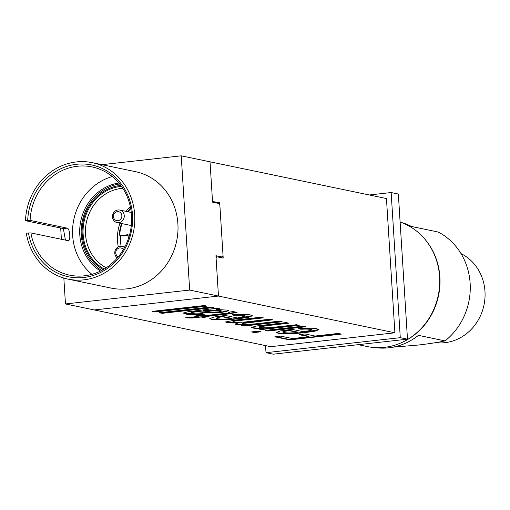 <?xml version="1.0" encoding="UTF-8"?>
<svg xmlns="http://www.w3.org/2000/svg" width="510" height="510" viewBox="0 0 510 510"><rect width="100%" height="100%" fill="white"/><g stroke="black" fill="none" stroke-linecap="round" stroke-linejoin="round"><path stroke-width="0.76" d="M461.008 253.61A46.863 42.91 101.8 0 1 484.264 303.641A46.863 42.91 101.8 0 1 444.918 342.688A46.863 42.91 101.8 0 1 435.661 342.637M401.089 222.392A64.05 58.65 -78.2 0 1 411.583 226.497L438.224 232.044A64.05 58.65 101.8 0 1 445.071 340.897C437.931 342.408 429.044 343.791 418.417 345.028L392.891 347.176M375.022 347.597A64.05 58.65 -78.2 0 0 388.741 347.801A64.05 58.65 -78.2 0 0 418.429 335.35L445.071 340.897M424.371 238.591A64.05 58.65 101.8 0 1 402.83 342.038M358.23 344.677L367.276 346.558A64.509 59.064 -78.2 0 0 384.444 347.355A64.509 59.064 -78.2 0 0 439.186 289.827A64.509 59.064 -78.2 0 0 400.114 222.048M101.605 270.491A46.665 42.732 101.8 0 1 82.231 221.321A46.665 42.732 101.8 0 1 119.62 183.976M103.211 269.618A44.835 41.055 101.8 0 1 83.13 221.62A44.835 41.055 101.8 0 1 120.545 185.436A44.835 41.055 101.8 0 1 120.736 185.417M121.425 186.354A43.828 40.131 -78.2 0 0 120.609 186.437A43.828 40.131 -78.2 0 0 83.965 222.137A43.828 40.131 -78.2 0 0 104.212 269.031M122.738 188.279A41.998 38.454 -78.2 0 0 121.444 188.4A41.998 38.454 -78.2 0 0 86.273 222.883A41.998 38.454 -78.2 0 0 106.182 267.788M122.037 223.622A42.547 38.958 101.8 0 0 119.633 235.206L119.193 234.791A43.465 39.799 101.8 0 1 121.565 223.52M127.602 211.695A43.465 39.799 101.8 0 1 130.592 207.914M128.15 211.809A42.547 38.958 101.8 0 1 130.719 208.584M118.779 222.666A6.407 5.865 101.8 0 1 117.07 222.589A6.407 5.865 101.8 0 1 112.506 216.973A6.407 5.865 101.8 0 1 117.982 209.967A6.407 5.865 101.8 0 1 119.684 210.043A6.407 5.865 101.8 0 1 124.255 215.66A6.407 5.865 101.8 0 1 118.779 222.666M117.319 257.977A6.407 5.865 101.8 0 1 114.986 251.13A6.407 5.865 101.8 0 1 120.264 246.253A6.407 5.865 101.8 0 1 121.966 246.33A6.407 5.865 101.8 0 1 124.478 247.592M117.944 220.702A4.577 4.188 101.8 0 1 113.462 216.635A4.577 4.188 101.8 0 1 117.37 211.631A4.577 4.188 101.8 0 1 121.852 215.698A4.577 4.188 101.8 0 1 117.944 220.702M118.365 256.734A4.577 4.188 101.8 0 1 115.789 251.889A4.577 4.188 101.8 0 1 119.659 247.917A4.577 4.188 101.8 0 1 123.331 249.619M119.633 235.206L120.239 235.582L128.035 234.708L128.297 238.929M120.239 235.582L122.464 236.041L128.08 235.416M120.679 235.671A43.828 40.131 -78.2 0 0 121.068 246.222M130.299 206.486A41.998 38.454 -78.2 0 0 126.117 211.389M119.952 223.189A41.998 38.454 -78.2 0 0 118.275 246.859M217.432 318.699L216.304 318.195L217.177 317.628L222.245 316.729L231.349 318.623C224.916 319.203 220.275 319.228 217.432 318.699M284.013 332.558L282.891 332.055L283.758 331.494L288.826 330.595L297.936 332.488C291.497 333.068 286.856 333.094 284.013 332.558M205.02 310.832L210.687 310.329L220.537 310.641L221.601 311.087L218.56 311.859C214.206 312.184 211.165 312.126 209.425 311.706L203.082 311.043L205.02 310.832L205.001 310.469L210.662 309.965L210.687 310.329M222.245 316.729L222.22 316.366L231.33 318.265L231.349 318.623M216.304 318.195L217.177 317.628M217.152 317.271L222.22 316.366M288.826 330.595L288.807 330.231L297.91 332.125L297.936 332.488M282.891 332.055L282.865 331.691L283.738 331.13L283.758 331.494M283.738 331.13L288.807 330.231M205.001 310.469L203.056 310.679L203.082 311.043M210.662 309.965L220.511 310.284L220.537 310.641M220.511 310.284L221.601 311.087M205.906 305.898L155.295 311.559L153.586 311.202M212.734 307.32L162.123 312.981L160.42 312.624M229.296 312.107L229.315 312.471L228.034 312.26L233.319 311.578L237.093 312.42L228.295 313.962L207.079 316.334L209.074 316.748L203.101 317.411L201.112 316.997L191.907 318.03L185.289 317.858L198.262 316.404L195.706 315.875L201.673 315.205L204.236 315.741L225.688 313.338C228.92 313.044 230.131 312.757 229.315 312.471L229.78 312.655L229.755 312.292L229.251 312.101M198.262 316.404L198.243 316.041L196.822 315.747M207.927 316.506L187.922 317.564M236.927 312.241L207.06 315.97L207.079 316.334M234.192 315.04L234.217 315.403L232.088 314.746C240.886 314.141 246.999 314.211 250.423 314.957L252.329 315.811L248.427 317.322L238.827 318.699C226.829 320.038 217.7 320.261 211.446 319.362L209.795 318.616L213.83 317.067L223.667 315.658L225.382 315.473L237.322 317.959L245.488 316.111L244.386 315.25C242.505 314.836 239.107 314.766 234.192 315.04L233.019 314.676M244.386 315.25L245.488 316.111M252.24 315.633L238.808 318.336C226.803 319.674 217.681 319.897 211.427 318.999L209.865 318.425M280.984 321.529L244.303 325.635L242.601 325.278M271.594 319.579L248.599 322.148C243.442 322.671 241.561 323.174 242.945 323.652M244.303 325.635L244.322 325.998L241.479 325.405L247.375 324.742C242.154 324.998 238.425 324.921 236.181 324.513L235.027 323.997L238.884 322.83C233.351 323.091 229.373 323.015 226.956 322.594L225.618 322.001L234.676 320.152L260.502 317.265L263.351 317.858L239.968 320.471C234.396 321.007 232.273 321.542 233.605 322.065C237.073 322.524 241.976 322.377 248.325 321.631L269.892 319.222L272.735 319.815L242.454 323.519M262.204 317.622L239.949 320.108C234.37 320.643 232.254 321.179 233.586 321.702M238.884 322.83L238.865 322.467C233.325 322.734 229.347 322.651 226.931 322.231L225.713 321.823M247.375 324.742L247.35 324.379C242.135 324.634 238.399 324.558 236.162 324.15L235.129 323.812M298.095 325.093L261.407 329.192L259.705 328.842M287.85 322.957L266.398 325.361L258.927 326.789L259.743 327.509C263.594 328.026 269.05 327.86 276.12 327.006L296.393 324.736L299.236 325.329L261.432 329.556L258.589 328.963L263.861 328.376L263.842 328.013C258.653 328.211 255.025 328.089 252.96 327.649L251.704 327.19M304.923 326.515L268.241 330.614L266.532 330.263M259.826 331.557L254.311 332.176L252.609 331.819M340.202 333.859L289.597 339.52L275.942 336.676M289.597 339.52L289.616 339.883L274.82 336.804L280.787 336.135L292.453 338.563L309.034 336.708L309.015 336.345L300.199 334.509M300.772 328.899L300.798 329.262L298.669 328.612C307.466 328 313.58 328.07 317.003 328.816L318.909 329.67L315.008 331.181L305.407 332.565C293.409 333.897 284.28 334.12 278.026 333.228L276.375 332.475L280.411 330.933L290.254 329.524L291.962 329.332L303.903 331.819L312.069 329.97L310.972 329.116C309.092 328.695 305.688 328.625 300.772 328.899L299.606 328.542M310.972 329.116L312.069 329.97M318.826 329.492L305.388 332.201C293.384 333.534 284.261 333.757 278.007 332.864L276.445 332.291M228.607 310.609L221.754 312.05L207.264 312.464L197.102 311.349L191.199 312.241L190.887 312.91L191.199 312.241M219.032 308.633L216.036 309.137L216.061 309.5L227.154 310.112L228.722 310.794L221.78 312.413L221.754 312.05M203.382 313.981L185.678 313.637L183.479 312.891M265.557 345.608L266.003 352.684L273.207 354.182L407.484 339.169L398.348 194.036L391.151 192.538L369.329 194.979M212.523 201.501L219.708 202.77L223.195 258.098L216.712 256.753L216.106 258.417L218.471 296.061L94.267 309.946L218.471 296.061L394.899 332.794L270.695 346.679L65.465 303.954L63.833 278.052M216.712 256.753L216.004 256.83M155.314 311.922L152.471 311.329L204.198 305.547L207.047 306.134L155.314 311.922L155.295 311.559M162.142 313.344L159.298 312.751L211.032 306.969L213.875 307.555L162.142 313.344L162.123 312.981M203.101 317.411L203.082 317.048M201.112 316.997L201.087 316.633M191.907 318.03L191.887 317.666M238.827 318.699L238.808 318.336M211.446 319.362L211.427 318.999M244.411 315.613C242.53 315.199 239.133 315.129 234.217 315.403M236.181 324.513L236.162 324.15M226.956 322.594L226.931 322.231M239.968 320.471L239.949 320.108M232.923 321.408L233.605 322.065M242.25 323.697L242.97 324.016C247.28 324.462 252.966 324.233 260.03 323.327L279.282 321.179L282.126 321.772L244.322 325.998M261.407 329.192L261.432 329.556M263.861 328.376C258.678 328.574 255.051 328.453 252.985 328.013L252.96 327.649M252.985 328.013L251.628 327.375L256.97 325.916L286.148 322.607L288.991 323.2L266.424 325.724L258.952 327.152M268.26 330.977L265.417 330.384L303.22 326.158L306.064 326.751L268.26 330.977L268.241 330.614M254.337 332.539L251.487 331.946L258.124 331.2L260.967 331.793L254.337 332.539L254.311 332.176M309.034 336.708L299.077 334.636L305.044 333.967L315.008 336.039L338.219 333.444L341.349 334.101L289.616 339.883M305.407 332.565L305.388 332.201M278.026 333.228L278.007 332.864M310.992 329.479C309.111 329.058 305.713 328.988 300.798 329.262M221.78 312.413L207.283 312.828L207.264 312.464M207.283 312.828L197.128 311.712L197.102 311.349M197.128 311.712L195.566 311.884L195.547 311.521M195.566 311.884L191.224 312.604L192.181 313.44C193.819 313.911 197.141 313.969 202.145 313.605L204.325 314.275C195.158 314.944 188.949 314.855 185.704 314.001L185.678 313.637M185.704 314.001L183.415 313.076L187.82 311.788L217.005 308.212L219.848 308.805L216.061 309.5M407.484 339.169L400.28 337.671L391.151 192.538M266.003 352.684L400.28 337.671M101.949 164.679L181.222 155.818L189.669 290.062L218.471 296.061L215.934 255.695L222.417 257.046L223.023 255.382L219.88 205.492L219.045 203.528L212.568 202.177L210.024 161.81L212.396 199.455L213.231 201.418M219.708 202.77L216.916 203.082M394.899 332.794L386.459 198.543L181.222 155.818M25.5 220.696A59.472 54.462 101.8 0 1 76.423 161.925A59.472 54.462 101.8 0 1 92.259 162.664A59.472 54.462 101.8 0 1 134.646 223.412A59.472 54.462 101.8 0 1 83.844 279.85A59.472 54.462 101.8 0 1 68.015 279.11A59.472 54.462 101.8 0 1 26.29 233.21L28.483 232.968A57.094 52.281 -78.2 0 0 83.697 277.491A57.094 52.281 -78.2 0 0 132.504 215.029A57.094 52.281 -78.2 0 0 76.576 164.284A57.094 52.281 -78.2 0 0 27.693 220.447L25.5 220.696L63.342 228.576L67.224 228.136L30.103 220.409L27.693 220.447M68.015 279.11L111.218 288.112A59.472 54.462 -78.2 0 0 127.054 288.845A59.472 54.462 -78.2 0 0 177.856 232.407A59.472 54.462 -78.2 0 0 135.462 171.66L92.259 162.664M65.446 240.121L63.342 228.576M28.483 232.968L30.893 232.93A55.265 50.605 -78.2 0 0 69.589 275.145A55.265 50.605 -78.2 0 0 84.303 275.827A55.265 50.605 -78.2 0 0 131.51 223.386A55.265 50.605 -78.2 0 0 92.119 166.929A55.265 50.605 -78.2 0 0 77.412 166.247A55.265 50.605 -78.2 0 0 30.103 220.409M61.391 239.279L60.684 228.021M189.669 290.062L65.465 303.954M67.224 228.136C70.048 228.467 70.884 241.727 68.015 240.656L68.314 240.669M30.893 232.93L68.015 240.656M222.417 257.046L219.619 257.359M112.276 176.581A55.265 50.605 -78.2 0 0 73.803 219.568A55.265 50.605 -78.2 0 0 91.921 274.342M100.489 271.059A47.487 43.484 101.8 0 1 80.771 221.021A47.487 43.484 101.8 0 1 118.824 183.013M228.295 313.962L228.27 313.599M248.625 322.511L248.599 322.148M266.424 325.724L266.398 325.361M203.994 312.445L203.968 312.082M117.07 222.589L131.312 225.554M121.966 246.33L124.835 246.929M119.684 210.043L131.293 212.466"/></g></svg>
